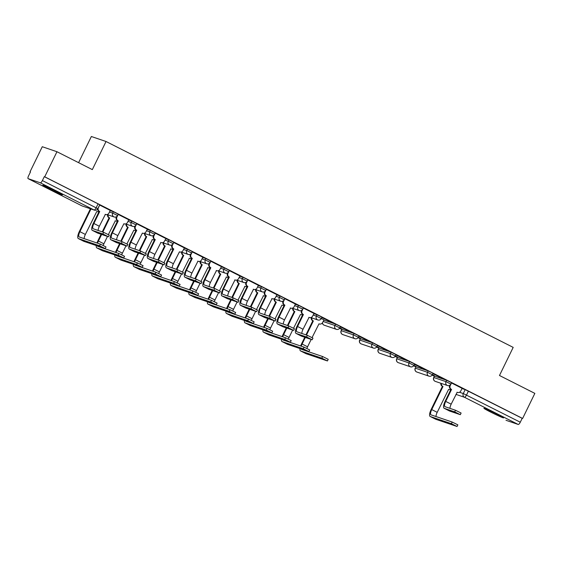 <?xml version="1.0" encoding="UTF-8"?>
<svg xmlns="http://www.w3.org/2000/svg" width="563" height="563" viewBox="0 0 563 563"><rect width="100%" height="100%" fill="white"/><g stroke="black" fill="none" stroke-linecap="round" stroke-linejoin="round"><path stroke-width="0.84" d="M49.305 188.901A10.95 0.464 -154 0 0 62.486 194.84A10.95 0.464 -154 0 0 55.983 191.181A10.95 0.464 -154 0 0 42.802 185.241A10.95 0.464 -154 0 0 49.305 188.901M490.401 411.947A10.95 0.464 -154 0 0 503.575 417.887A10.95 0.464 -154 0 0 497.08 414.22A10.95 0.464 -154 0 0 483.899 408.288A10.95 0.464 -154 0 0 490.401 411.947M118.251 214.158L113.353 211.723L112.677 213.11L117.576 215.545L118.251 214.158M136.774 223.518L131.876 221.09L131.2 222.476L136.091 224.904L136.774 223.518M155.289 232.885L150.391 230.45L149.716 231.836L154.614 234.271L155.289 232.885M173.805 242.245L168.907 239.817L168.231 241.203L173.13 243.631L173.805 242.245M192.321 251.612L187.423 249.177L186.747 250.563L191.645 252.998L192.321 251.612M210.844 260.972L205.945 258.544L205.27 259.93L210.161 262.358L210.844 260.972M229.359 270.339L224.461 267.904L223.785 269.29L228.684 271.725L229.359 270.339M247.875 279.698L242.977 277.27L242.301 278.657L247.199 281.085L247.875 279.698M266.39 289.065L261.492 286.63L260.817 288.017L265.715 290.452L266.39 289.065M284.906 298.425L280.015 295.997L279.339 297.384L284.231 299.812L284.906 298.425M303.429 307.792L298.531 305.364L297.855 306.751L302.753 309.178L303.429 307.792M321.945 317.152L317.046 314.724L316.371 316.11L321.269 318.538L321.945 317.152M340.46 326.519L335.562 324.091L334.886 325.477L339.785 327.905L340.46 326.519M358.976 335.886L354.085 333.451L353.402 334.837L358.3 337.272L358.976 335.886M377.499 345.246L372.6 342.818L371.925 344.204L376.823 346.632L377.499 345.246M396.014 354.613L391.116 352.178L390.44 353.564L395.339 355.999L396.014 354.613M414.53 363.972L409.632 361.545L408.956 362.931L413.854 365.359L414.53 363.972M428.154 370.904L416.036 366.78L415.353 368.167L427.472 372.291A2.808 2.66 108.8 0 0 428.619 376.014A2.808 2.66 -71.2 0 0 428.943 376.147A2.808 2.808 0 0 0 432.37 374.726L433.046 373.339L431.385 372.396L428.154 370.904L427.472 372.291L434.502 375.774M451.568 382.699L446.67 380.271L445.995 381.658L450.893 384.086L451.568 382.699M56.962 151.728L92.332 169.611L106.041 141.503L513.189 347.385L499.48 375.493L534.85 393.375L522.619 418.464L44.723 176.81L56.962 151.728L42.274 146.725L30.036 171.806L30.437 172.011M339.538 328.313L341.748 329.432M358.061 337.673L360.264 338.792M376.577 347.04L378.786 348.159M395.092 356.407L397.302 357.519M413.608 365.767L415.818 366.886M432.131 375.134L434.333 376.246M78.595 162.665L91.354 136.506L106.041 141.503M30.036 171.806L30.465 171.954L28.558 175.86A2.808 0.894 -63.2 0 0 28.15 178.661A2.808 0.894 -63.2 0 0 28.185 178.675L40.304 182.799A2.808 0.894 -63.2 0 0 42.394 180.568L97.828 208.697L99.735 204.791L98.068 203.855L96.16 207.761A2.808 0.894 -63.2 0 1 94.077 209.992L40.304 182.799M44.723 176.81L44.301 176.662L42.394 180.568M461.977 388.54L465.186 389.631L463.279 393.537L520.282 422.222A2.808 0.894 116.8 0 1 518.199 424.453L506.081 420.329A2.808 0.894 116.8 0 1 506.038 420.308A2.808 0.894 116.8 0 1 506.003 420.287M520.282 422.222L522.19 418.316L522.619 418.464M462.082 388.322L451.449 382.939M432.898 373.649L443.067 378.688M443.025 378.772L432.933 373.572M413.826 365.422L415.987 366.407M415.944 366.492L413.868 365.338M414.375 364.289L424.551 369.328M424.509 369.412L414.417 364.212M395.303 356.055L397.471 357.048M397.429 357.132L395.346 355.971M395.859 354.922L406.036 359.961M405.993 360.046L395.902 354.845M376.788 346.695L378.955 347.681M378.913 347.765L376.83 346.611M377.344 345.562L387.52 350.601M387.478 350.686L377.379 345.485M358.272 337.328L360.433 338.321M360.39 338.405L358.314 337.244M358.828 336.195L368.997 341.234M368.955 341.319L358.863 336.118M339.756 327.969L341.917 328.954M341.875 329.038L339.799 327.884M340.305 326.836L350.482 331.874M350.439 331.959L340.348 326.758M312.071 337.575L319.003 323.816A2.808 2.66 108.8 0 0 322.606 322.5L323.999 319.897L321.276 318.517M321.79 317.469L331.966 322.508M331.924 322.592L321.832 317.391M301.831 333.458A5.264 1.682 116.8 0 1 303.035 329.256L309.052 317.37A2.808 2.66 108.8 0 0 312.655 316.047L314.048 313.45L303.309 308.031M295.427 304.048L284.794 298.664M276.905 294.688L266.278 289.298M258.389 285.321L247.762 279.938M227.762 296.004A5.264 1.682 116.8 0 1 228.965 291.803L234.982 279.917A2.808 2.66 108.8 0 0 238.585 278.594L239.979 275.997L229.24 270.571M209.246 286.637A5.264 1.682 116.8 0 1 210.449 282.436L216.466 270.557A2.808 2.66 108.8 0 0 220.07 269.234L221.463 266.63L210.724 261.211M202.835 257.228L192.208 251.844M172.208 267.911A5.264 1.682 116.8 0 1 173.411 263.709L179.428 251.83A2.808 2.66 108.8 0 0 183.031 250.507L184.425 247.903L173.693 242.484M153.692 258.551A5.264 1.682 116.8 0 1 154.895 254.349L160.912 242.463A2.808 2.66 108.8 0 0 164.516 241.14L165.909 238.543L155.17 233.117M135.176 249.184A5.264 1.682 116.8 0 1 136.38 244.982L142.397 233.096A2.808 2.66 108.8 0 0 146 231.78L147.393 229.176L136.654 223.757M128.765 219.774L118.139 214.39M110.249 210.414L99.623 205.031M110.144 210.632L113.353 211.723M128.66 219.992L131.876 221.09M147.182 229.359L150.391 230.45M165.698 238.719L168.907 239.817M184.214 248.086L187.423 249.177M202.729 257.453L205.945 258.544M221.245 266.813L224.461 267.904M239.768 276.18L242.977 277.27M258.283 285.54L261.492 286.63M276.799 294.906L280.015 295.997M295.315 304.266L298.531 305.364M313.837 313.633L317.046 314.724M323.788 320.08L335.562 324.091M341.966 329.327L341.136 330.685L341.966 329.327L354.085 333.451M360.482 338.687L359.651 340.045L360.482 338.687L372.6 342.818M378.998 348.054L378.174 349.412L378.998 348.054L391.116 352.178M397.513 357.414L396.69 358.772L397.513 357.414L409.632 361.545M434.552 376.14L433.721 377.499L434.552 376.14L446.67 380.271M432.342 374.782L434.46 375.859M416.036 366.78L415.353 368.167A2.808 2.66 108.8 0 0 416.824 372.023A2.808 2.808 0 0 1 415.205 368.139M44.301 176.662L98.068 203.855M522.19 418.316L465.186 389.631M449.492 410.983A7.087 2.266 -63.2 0 0 449.577 411.039A7.087 2.266 -63.2 0 0 449.675 411.074L460.316 414.678L454.686 411.877L455.481 410.244L461.111 413.038L460.316 414.678M449.971 408.365A5.264 1.682 116.8 0 1 451.174 404.164L457.191 392.277A2.808 2.66 108.8 0 0 460.794 390.961L462.089 388.308M451.526 382.967L450.231 385.62A2.808 2.66 108.8 0 0 451.371 389.336L450.998 389.237L445.157 401.215A7.087 2.266 -63.2 0 0 444.116 408.274A7.087 2.266 -63.2 0 0 444.214 408.316L454.686 411.877M450.998 389.237L450.815 389.146A2.808 2.66 -71.2 0 1 449.675 385.43L449.731 385.31M455.481 410.244L445.009 406.676A5.264 1.682 116.8 0 1 444.939 406.648A5.264 1.682 116.8 0 1 445.713 401.405L451.554 389.427M435.516 419.161A7.087 2.266 -63.2 0 0 435.607 419.21A7.087 2.266 -63.2 0 0 435.699 419.252L457.043 426.494L451.413 423.7L452.216 422.06L457.846 424.861L457.043 426.494M435.994 416.543A5.264 1.682 116.8 0 1 437.198 412.341L448.627 389.364A2.808 2.66 108.8 0 0 450.935 389.357M441.413 383.452A2.808 2.66 108.8 0 0 442.807 386.422L442.434 386.324L431.181 409.392A7.087 2.266 -63.2 0 0 430.146 416.451A7.087 2.266 -63.2 0 0 430.238 416.493L451.413 423.7M452.216 422.06L431.04 414.854A5.264 1.682 116.8 0 1 430.969 414.825A5.264 1.682 116.8 0 1 431.737 409.582L442.99 386.514M442.434 386.324L442.251 386.232A2.808 2.66 -71.2 0 1 440.857 383.262M305.892 353.613A7.087 2.266 -63.2 0 0 305.983 353.67A7.087 2.266 -63.2 0 0 306.075 353.705L327.427 360.953L321.79 358.152L322.592 356.52L328.222 359.314L327.427 360.953M311.796 317.912A2.808 2.66 108.8 0 0 313.19 320.875L312.81 320.776L305.941 334.858M301.254 346.196A5.264 1.682 116.8 0 1 302.113 344.035L305.322 337.455M306.497 335.048L313.366 320.966M306.891 348.427A5.264 1.682 116.8 0 1 307.574 346.794L311.163 339.447M304.766 337.265L301.557 343.845A7.087 2.266 -63.2 0 0 300.656 345.992M312.81 320.776L312.634 320.685A2.808 2.66 -71.2 0 1 311.24 317.722M299.995 348.574A7.087 2.266 -63.2 0 0 300.522 350.904A7.087 2.266 -63.2 0 0 300.614 350.946L321.79 358.152M322.592 356.52L301.416 349.306A5.264 1.682 116.8 0 1 301.346 349.278A5.264 1.682 116.8 0 1 301.043 348.933M301.353 336.076A7.087 2.266 -63.2 0 0 301.437 336.125A7.087 2.266 -63.2 0 0 301.536 336.167L312.176 339.763L306.546 336.97L307.342 335.33L312.972 338.131L312.176 339.763M303.387 308.052L302.092 310.706A2.808 2.66 108.8 0 0 303.232 314.428L302.859 314.33L297.018 326.308A7.087 2.266 -63.2 0 0 295.976 333.366A7.087 2.266 -63.2 0 0 296.075 333.409L306.546 336.97M302.859 314.33L302.676 314.238A2.808 2.66 -71.2 0 1 301.536 310.516L301.592 310.403M307.342 335.33L296.87 331.769A5.264 1.682 116.8 0 1 296.807 331.741A5.264 1.682 116.8 0 1 297.574 326.498L303.415 314.52M287.376 344.253A7.087 2.266 -63.2 0 0 287.468 344.303A7.087 2.266 -63.2 0 0 287.559 344.345L308.904 351.586L303.274 348.793L304.076 347.153L309.706 349.947L308.904 351.586M293.555 328.215L300.487 314.457A2.808 2.66 108.8 0 0 302.795 314.45M293.274 308.545A2.808 2.66 108.8 0 0 294.667 311.515L294.294 311.416L287.426 325.491M282.739 336.829A5.264 1.682 116.8 0 1 283.597 334.668L286.806 328.095M287.982 325.681L294.85 311.606M288.376 339.06A5.264 1.682 116.8 0 1 289.058 337.434L292.64 330.08M286.25 327.905L283.041 334.478A7.087 2.266 -63.2 0 0 282.14 336.625M294.294 311.416L294.111 311.325A2.808 2.66 -71.2 0 1 292.718 308.355M281.479 339.215A7.087 2.266 -63.2 0 0 282.007 341.544A7.087 2.266 -63.2 0 0 282.098 341.586L303.274 348.793M304.076 347.153L282.9 339.946A5.264 1.682 116.8 0 1 282.83 339.918A5.264 1.682 116.8 0 1 282.527 339.573M282.837 326.709A7.087 2.266 -63.2 0 0 282.922 326.765A7.087 2.266 -63.2 0 0 283.02 326.807L293.661 330.404L288.024 327.61L288.826 325.97L294.456 328.764L293.661 330.404M283.316 324.091A5.264 1.682 116.8 0 1 284.512 319.89L290.536 308.01A2.808 2.66 108.8 0 0 294.139 306.687L295.434 304.034M284.864 298.693L283.576 301.346A2.808 2.66 108.8 0 0 284.716 305.069L284.336 304.97L278.495 316.941A7.087 2.266 -63.2 0 0 277.46 324.006A7.087 2.266 -63.2 0 0 277.559 324.042L288.024 327.61M284.336 304.97L284.16 304.879A2.808 2.66 -71.2 0 1 283.013 301.156L283.076 301.036M288.826 325.97L278.354 322.402A5.264 1.682 116.8 0 1 278.284 322.374A5.264 1.682 116.8 0 1 279.058 317.131L284.892 305.153M264.314 317.349A7.087 2.266 -63.2 0 0 264.406 317.398A7.087 2.266 -63.2 0 0 264.497 317.441L275.138 321.037L269.508 318.243L270.31 316.603L275.94 319.404L275.138 321.037M264.793 314.731A5.264 1.682 116.8 0 1 265.996 310.53L272.013 298.643A2.808 2.66 108.8 0 0 275.617 297.32L276.912 294.674M266.348 289.326L265.053 291.979A2.808 2.66 108.8 0 0 266.2 295.702L265.82 295.603L259.979 307.581A7.087 2.266 -63.2 0 0 258.945 314.64A7.087 2.266 -63.2 0 0 259.036 314.682L269.508 318.243M265.82 295.603L265.645 295.512A2.808 2.66 -71.2 0 1 264.497 291.789L264.554 291.676M270.31 316.603L259.839 313.042A5.264 1.682 116.8 0 1 259.768 313.014A5.264 1.682 116.8 0 1 260.535 307.764L266.376 295.793M245.799 307.982A7.087 2.266 -63.2 0 0 245.89 308.038A7.087 2.266 -63.2 0 0 245.982 308.074L256.622 311.677L250.992 308.883L251.788 307.243L257.425 310.037L256.622 311.677M246.277 305.364A5.264 1.682 116.8 0 1 247.481 301.163L253.498 289.283A2.808 2.66 108.8 0 0 257.101 287.96L258.396 285.307M247.833 279.966L246.538 282.619A2.808 2.66 108.8 0 0 247.685 286.342L247.305 286.243L241.464 298.214A7.087 2.266 -63.2 0 0 240.429 305.28A7.087 2.266 -63.2 0 0 240.521 305.315L250.992 308.883M247.305 286.243L247.129 286.152A2.808 2.66 -71.2 0 1 245.982 282.429L246.038 282.309M251.788 307.243L241.323 303.675A5.264 1.682 116.8 0 1 241.253 303.647A5.264 1.682 116.8 0 1 242.02 298.404L247.861 286.426M227.283 298.622A7.087 2.266 -63.2 0 0 227.368 298.671A7.087 2.266 -63.2 0 0 227.466 298.714L238.107 302.31L232.477 299.516L233.272 297.876L238.902 300.677L238.107 302.31M229.317 270.599L228.022 273.252A2.808 2.66 108.8 0 0 229.162 276.975L228.789 276.876L222.948 288.854A7.087 2.266 -63.2 0 0 221.913 295.913A7.087 2.266 -63.2 0 0 222.005 295.955L232.477 299.516M228.789 276.876L228.606 276.785A2.808 2.66 -71.2 0 1 227.466 273.062L227.522 272.949M233.272 297.876L222.8 294.315A5.264 1.682 116.8 0 1 222.737 294.287A5.264 1.682 116.8 0 1 223.504 289.037L229.345 277.066M208.767 289.255A7.087 2.266 -63.2 0 0 208.852 289.312A7.087 2.266 -63.2 0 0 208.95 289.347L219.591 292.95L213.954 290.156L214.756 288.516L220.386 291.31L219.591 292.95M210.794 261.239L209.506 263.892A2.808 2.66 108.8 0 0 210.646 267.615L210.266 267.509L204.432 279.487A7.087 2.266 -63.2 0 0 203.391 286.553A7.087 2.266 -63.2 0 0 203.489 286.588L213.954 290.156M210.266 267.509L210.09 267.425A2.808 2.66 -71.2 0 1 208.95 263.702L209.007 263.583M214.756 288.516L204.285 284.948A5.264 1.682 116.8 0 1 204.214 284.92A5.264 1.682 116.8 0 1 204.988 279.677L210.829 267.699M190.245 279.895A7.087 2.266 -63.2 0 0 190.336 279.945A7.087 2.266 -63.2 0 0 190.428 279.987L201.068 283.583L195.438 280.789L196.241 279.149L201.871 281.95L201.068 283.583M190.723 277.277A5.264 1.682 116.8 0 1 191.927 273.076L197.944 261.19A2.808 2.66 108.8 0 0 201.554 259.867L202.842 257.214M192.279 251.872L190.984 254.525A2.808 2.66 108.8 0 0 192.131 258.248L191.751 258.15L185.91 270.12A7.087 2.266 -63.2 0 0 184.875 277.186A7.087 2.266 -63.2 0 0 184.967 277.228L195.438 280.789M191.751 258.15L191.575 258.058A2.808 2.66 -71.2 0 1 190.428 254.335L190.484 254.223M196.241 279.149L185.769 275.589A5.264 1.682 116.8 0 1 185.699 275.56A5.264 1.682 116.8 0 1 186.466 270.31L192.307 258.34M171.729 270.529A7.087 2.266 -63.2 0 0 171.821 270.585A7.087 2.266 -63.2 0 0 171.912 270.62L182.553 274.223L176.923 271.429L177.725 269.79L183.355 272.583L182.553 274.223M173.763 242.512L172.468 245.165A2.808 2.66 108.8 0 0 173.615 248.888L173.235 248.783L167.394 260.76A7.087 2.266 -63.2 0 0 166.359 267.819A7.087 2.266 -63.2 0 0 166.451 267.861L176.923 271.429M173.235 248.783L173.059 248.698A2.808 2.66 -71.2 0 1 171.912 244.975L171.968 244.856M177.725 269.79L167.253 266.222A5.264 1.682 116.8 0 1 167.183 266.193A5.264 1.682 116.8 0 1 167.95 260.95L173.791 248.973M153.213 261.169A7.087 2.266 -63.2 0 0 153.298 261.218A7.087 2.266 -63.2 0 0 153.396 261.26L164.037 264.856L158.407 262.062L159.202 260.423L164.839 263.224L164.037 264.856M155.247 233.145L153.952 235.798A2.808 2.66 108.8 0 0 155.099 239.521L154.719 239.423L148.878 251.394A7.087 2.266 -63.2 0 0 147.844 258.459A7.087 2.266 -63.2 0 0 147.935 258.501L158.407 262.062M154.719 239.423L154.536 239.331A2.808 2.66 -71.2 0 1 153.396 235.608L153.453 235.496M159.202 260.423L148.738 256.862A5.264 1.682 116.8 0 1 148.667 256.834A5.264 1.682 116.8 0 1 149.434 251.584L155.275 239.613M134.698 251.802A7.087 2.266 -63.2 0 0 134.782 251.858A7.087 2.266 -63.2 0 0 134.881 251.893L145.521 255.496L139.884 252.703L140.687 251.063L146.317 253.857L145.521 255.496M136.725 223.785L135.437 226.439A2.808 2.66 108.8 0 0 136.577 230.161L136.197 230.056L130.363 242.034A7.087 2.266 -63.2 0 0 129.321 249.092A7.087 2.266 -63.2 0 0 129.42 249.135L139.884 252.703M136.197 230.056L136.021 229.971A2.808 2.66 -71.2 0 1 134.881 226.249L134.937 226.129M140.687 251.063L130.215 247.495A5.264 1.682 116.8 0 1 130.144 247.467A5.264 1.682 116.8 0 1 130.919 242.224L136.76 230.246M116.182 242.442A7.087 2.266 -63.2 0 0 116.267 242.491A7.087 2.266 -63.2 0 0 116.358 242.533L126.999 246.13L121.369 243.336L122.171 241.696L127.801 244.49L126.999 246.13M116.654 239.824A5.264 1.682 116.8 0 1 117.857 235.623L123.881 223.736A2.808 2.66 108.8 0 0 127.484 222.413L128.772 219.76M118.209 214.419L116.914 217.072A2.808 2.66 108.8 0 0 118.061 220.795L117.681 220.696L111.84 232.667A7.087 2.266 -63.2 0 0 110.805 239.732A7.087 2.266 -63.2 0 0 110.897 239.775L121.369 243.336M117.681 220.696L117.505 220.605A2.808 2.66 -71.2 0 1 116.358 216.882L116.414 216.769M122.171 241.696L111.699 238.135A5.264 1.682 116.8 0 1 111.629 238.107A5.264 1.682 116.8 0 1 112.396 232.857L118.237 220.886M268.861 334.886A7.087 2.266 -63.2 0 0 268.945 334.943A7.087 2.266 -63.2 0 0 269.044 334.978L290.388 342.227L284.758 339.426L285.554 337.793L291.191 340.587L290.388 342.227M275.04 318.848L281.972 305.09A2.808 2.66 108.8 0 0 284.28 305.083M274.758 299.185A2.808 2.66 108.8 0 0 276.151 302.148L275.771 302.049L268.91 316.132M264.223 327.469A5.264 1.682 116.8 0 1 265.082 325.308L268.291 318.728M269.466 316.322L276.334 302.24M269.86 329.7A5.264 1.682 116.8 0 1 270.543 328.067L274.125 320.72M267.735 318.538L264.526 325.118A7.087 2.266 -63.2 0 0 263.618 327.265M275.771 302.049L275.596 301.958A2.808 2.66 -71.2 0 1 274.202 298.995M262.963 329.848A7.087 2.266 -63.2 0 0 263.491 332.177A7.087 2.266 -63.2 0 0 263.583 332.219L284.758 339.426M285.554 337.793L264.378 330.58A5.264 1.682 116.8 0 1 264.314 330.551A5.264 1.682 116.8 0 1 264.012 330.207M250.345 325.527A7.087 2.266 -63.2 0 0 250.429 325.576A7.087 2.266 -63.2 0 0 250.528 325.618L271.873 332.86L266.243 330.066L267.038 328.426L272.668 331.22L271.873 332.86M256.524 309.481L263.449 295.73A2.808 2.66 108.8 0 0 265.764 295.723M256.242 289.818A2.808 2.66 108.8 0 0 257.636 292.788L257.256 292.69L250.394 306.765M245.707 318.102A5.264 1.682 116.8 0 1 246.566 315.942L249.768 309.368M250.95 306.955L257.812 292.88M251.337 320.333A5.264 1.682 116.8 0 1 252.027 318.707L255.609 311.353M249.212 309.178L246.01 315.752A7.087 2.266 -63.2 0 0 245.102 317.898M257.256 292.69L257.08 292.598A2.808 2.66 -71.2 0 1 255.686 289.628M244.441 320.488A7.087 2.266 -63.2 0 0 244.968 322.817A7.087 2.266 -63.2 0 0 245.067 322.859L266.243 330.066M267.038 328.426L245.862 321.22A5.264 1.682 116.8 0 1 245.792 321.184A5.264 1.682 116.8 0 1 245.489 320.847M231.822 316.16A7.087 2.266 -63.2 0 0 231.914 316.216A7.087 2.266 -63.2 0 0 232.005 316.251L253.357 323.5L247.72 320.699L248.522 319.066L254.152 321.86L253.357 323.5M238.001 300.121L244.933 286.363A2.808 2.66 108.8 0 0 247.248 286.356M237.727 280.458A2.808 2.66 108.8 0 0 239.12 283.421L238.74 283.323L231.872 297.405M227.185 308.742A5.264 1.682 116.8 0 1 228.043 306.582L231.252 300.002M232.428 297.595L239.296 283.513M232.822 310.966A5.264 1.682 116.8 0 1 233.504 309.34L237.093 301.993M230.696 299.812L227.487 306.392A7.087 2.266 -63.2 0 0 226.586 308.538M238.74 283.323L238.564 283.231A2.808 2.66 -71.2 0 1 237.171 280.268M225.925 311.121A7.087 2.266 -63.2 0 0 226.453 313.45A7.087 2.266 -63.2 0 0 226.544 313.492L247.72 320.699M248.522 319.066L227.346 311.853A5.264 1.682 116.8 0 1 227.276 311.825A5.264 1.682 116.8 0 1 226.973 311.48M213.307 306.8A7.087 2.266 -63.2 0 0 213.398 306.849A7.087 2.266 -63.2 0 0 213.49 306.891L234.834 314.133L229.204 311.339L230.007 309.699L235.637 312.493L234.834 314.133M219.486 290.754L226.417 277.003A2.808 2.66 108.8 0 0 228.733 276.996M219.204 271.092A2.808 2.66 108.8 0 0 220.605 274.061L220.224 273.963L213.356 288.038M208.669 299.375A5.264 1.682 116.8 0 1 209.527 297.215L212.737 290.642M213.912 288.228L220.78 274.153M214.306 301.606A5.264 1.682 116.8 0 1 214.989 299.98L218.571 292.626M212.181 290.452L208.972 297.025A7.087 2.266 -63.2 0 0 208.071 299.171M220.224 273.963L220.042 273.871A2.808 2.66 -71.2 0 1 218.648 270.902M207.409 301.761A7.087 2.266 -63.2 0 0 207.937 304.09A7.087 2.266 -63.2 0 0 208.029 304.126L229.204 311.339M230.007 309.699L208.831 302.493A5.264 1.682 116.8 0 1 208.76 302.458A5.264 1.682 116.8 0 1 208.458 302.12M194.791 297.433A7.087 2.266 -63.2 0 0 194.875 297.489A7.087 2.266 -63.2 0 0 194.974 297.524L216.319 304.773L210.689 301.972L211.484 300.339L217.121 303.133L216.319 304.773M200.97 281.394L207.902 267.636A2.808 2.66 108.8 0 0 210.21 267.629M200.688 261.732A2.808 2.66 108.8 0 0 202.082 264.694L201.702 264.596L194.84 278.678M190.153 290.015A5.264 1.682 116.8 0 1 191.012 287.855L194.221 281.275M195.396 278.861L202.265 264.786M195.79 292.239A5.264 1.682 116.8 0 1 196.473 290.614L200.055 283.266M193.665 281.085L190.456 287.665A7.087 2.266 -63.2 0 0 189.548 289.811M201.702 264.596L201.526 264.504A2.808 2.66 -71.2 0 1 200.132 261.542M188.894 292.394A7.087 2.266 -63.2 0 0 189.421 294.723A7.087 2.266 -63.2 0 0 189.513 294.766L210.689 301.972M211.484 300.339L190.315 293.126A5.264 1.682 116.8 0 1 190.245 293.098A5.264 1.682 116.8 0 1 189.942 292.753M176.275 288.073A7.087 2.266 -63.2 0 0 176.36 288.122A7.087 2.266 -63.2 0 0 176.458 288.165L197.803 295.406L192.173 292.612L192.968 290.972L198.605 293.766L197.803 295.406M182.454 272.028L189.386 258.276A2.808 2.66 108.8 0 0 191.694 258.269M182.173 252.365A2.808 2.66 108.8 0 0 183.566 255.335L183.186 255.236L176.325 269.311M171.638 280.648A5.264 1.682 116.8 0 1 172.496 278.488L175.698 271.915M176.881 269.501L183.742 255.426M177.268 282.879A5.264 1.682 116.8 0 1 177.957 281.254L181.539 273.899M175.142 271.725L171.94 278.298A7.087 2.266 -63.2 0 0 171.032 280.444M183.186 255.236L183.01 255.145A2.808 2.66 -71.2 0 1 181.617 252.175M170.371 283.034A7.087 2.266 -63.2 0 0 170.899 285.364A7.087 2.266 -63.2 0 0 170.997 285.399L192.173 292.612M192.968 290.972L171.792 283.766A5.264 1.682 116.8 0 1 171.722 283.731A5.264 1.682 116.8 0 1 171.419 283.393M157.76 278.706A7.087 2.266 -63.2 0 0 157.844 278.762A7.087 2.266 -63.2 0 0 157.936 278.798L179.287 286.046L173.65 283.245L174.453 281.606L180.083 284.406L179.287 286.046M163.932 262.668L170.863 248.909A2.808 2.66 108.8 0 0 173.179 248.902M163.657 243.005A2.808 2.66 108.8 0 0 165.05 245.968L164.67 245.869L157.802 259.951M153.122 271.289A5.264 1.682 116.8 0 1 153.973 269.128L157.183 262.548M158.358 260.134L165.226 246.059M158.752 273.512A5.264 1.682 116.8 0 1 159.435 271.887L163.024 264.54M156.627 262.358L153.417 268.938A7.087 2.266 -63.2 0 0 152.517 271.084M164.67 245.869L164.495 245.778A2.808 2.66 -71.2 0 1 163.101 242.815M151.855 273.667A7.087 2.266 -63.2 0 0 152.383 275.997A7.087 2.266 -63.2 0 0 152.474 276.039L173.65 283.245M174.453 281.606L153.277 274.399A5.264 1.682 116.8 0 1 153.206 274.371A5.264 1.682 116.8 0 1 152.904 274.026M139.237 269.346A7.087 2.266 -63.2 0 0 139.328 269.396A7.087 2.266 -63.2 0 0 139.42 269.438L160.765 276.679L155.135 273.885L155.937 272.246L161.567 275.04L160.765 276.679M145.416 253.301L152.348 239.549A2.808 2.66 108.8 0 0 154.663 239.542M145.134 233.638A2.808 2.66 108.8 0 0 146.535 236.608L146.155 236.509L139.286 250.584M134.599 261.922A5.264 1.682 116.8 0 1 135.458 259.761L138.667 253.188M139.842 250.774L146.711 236.699M140.236 264.153A5.264 1.682 116.8 0 1 140.919 262.527L144.508 255.173M138.111 252.998L134.902 259.571A7.087 2.266 -63.2 0 0 134.001 261.718M146.155 236.509L145.972 236.418A2.808 2.66 -71.2 0 1 144.578 233.448M133.34 264.307A7.087 2.266 -63.2 0 0 133.867 266.637A7.087 2.266 -63.2 0 0 133.959 266.672L155.135 273.885M155.937 272.246L134.761 265.039A5.264 1.682 116.8 0 1 134.691 265.004A5.264 1.682 116.8 0 1 134.388 264.666M120.721 259.979A7.087 2.266 -63.2 0 0 120.813 260.036A7.087 2.266 -63.2 0 0 120.904 260.071L142.249 267.319L136.619 264.519L137.421 262.879L143.051 265.68L142.249 267.319M126.9 243.941L133.832 230.183A2.808 2.66 108.8 0 0 136.14 230.176M126.619 224.278A2.808 2.66 108.8 0 0 128.012 227.241L127.632 227.142L120.771 241.217M116.084 252.562A5.264 1.682 116.8 0 1 116.942 250.401L120.151 243.821M121.326 241.407L128.195 227.332M121.721 254.786A5.264 1.682 116.8 0 1 122.403 253.16L125.985 245.813M119.595 243.631L116.386 250.211A7.087 2.266 -63.2 0 0 115.478 252.351M127.632 227.142L127.456 227.051A2.808 2.66 -71.2 0 1 126.063 224.088M114.824 254.94A7.087 2.266 -63.2 0 0 115.352 257.27A7.087 2.266 -63.2 0 0 115.443 257.312L136.619 264.519M137.421 262.879L116.245 255.672A5.264 1.682 116.8 0 1 116.175 255.644A5.264 1.682 116.8 0 1 115.872 255.299M102.206 250.619A7.087 2.266 -63.2 0 0 102.29 250.669A7.087 2.266 -63.2 0 0 102.389 250.711L123.733 257.953L118.103 255.159L118.899 253.519L124.536 256.313L123.733 257.953M108.385 234.574L115.316 220.823A2.808 2.66 108.8 0 0 117.625 220.816M108.103 214.911A2.808 2.66 108.8 0 0 109.496 217.881L109.116 217.782L102.255 231.857M97.568 243.195A5.264 1.682 116.8 0 1 98.426 241.034L101.636 234.461M102.811 232.047L109.672 217.972M103.198 245.426A5.264 1.682 116.8 0 1 103.888 243.8L107.47 236.446M101.073 234.271L97.871 240.844A7.087 2.266 -63.2 0 0 96.963 242.991M109.116 217.782L108.941 217.691A2.808 2.66 -71.2 0 1 107.547 214.721M96.301 245.581A7.087 2.266 -63.2 0 0 96.829 247.91A7.087 2.266 -63.2 0 0 96.927 247.945L118.103 255.159M118.899 253.519L97.723 246.312A5.264 1.682 116.8 0 1 97.652 246.277A5.264 1.682 116.8 0 1 97.357 245.94M97.659 233.075A7.087 2.266 -63.2 0 0 97.751 233.131A7.087 2.266 -63.2 0 0 97.842 233.166L108.483 236.77L102.853 233.976L103.655 232.336L109.285 235.13L108.483 236.77M98.138 230.457A5.264 1.682 116.8 0 1 99.341 226.256L105.358 214.369A2.808 2.66 108.8 0 0 108.962 213.053L110.257 210.4M99.693 205.059L98.398 207.712A2.808 2.66 108.8 0 0 99.545 211.435L99.165 211.329L93.324 223.307A7.087 2.266 -63.2 0 0 92.29 230.366A7.087 2.266 -63.2 0 0 92.381 230.408L102.853 233.976M99.165 211.329L98.989 211.245A2.808 2.66 -71.2 0 1 97.561 209.14M103.655 232.336L93.184 228.768A5.264 1.682 116.8 0 1 93.113 228.74A5.264 1.682 116.8 0 1 93.88 223.497L99.721 211.519M83.69 241.253A7.087 2.266 -63.2 0 0 83.774 241.309A7.087 2.266 -63.2 0 0 83.866 241.344L105.218 248.593L99.581 245.792L100.383 244.152L106.013 246.953L105.218 248.593M84.161 238.635A5.264 1.682 116.8 0 1 85.365 234.433L96.794 211.456A2.808 2.66 108.8 0 0 99.109 211.449M100.383 244.152L79.207 236.946A5.264 1.682 116.8 0 1 79.137 236.917A5.264 1.682 116.8 0 1 79.904 231.674L90.981 208.964M90.425 208.774L79.348 231.484A7.087 2.266 -63.2 0 0 78.313 238.543A7.087 2.266 -63.2 0 0 78.412 238.585L99.581 245.792M28.185 178.675L81.959 205.868L94.077 209.992A2.808 2.66 108.8 0 0 94.401 210.126A2.808 2.808 0 0 0 97.828 208.697M459.521 392.263L463.279 393.537A2.808 2.66 -71.2 0 0 464.426 397.26L455.946 394.374M518.199 424.453L464.426 397.26A2.808 0.894 -63.2 0 0 466.509 395.029L468.416 391.123M109.468 212.019L112.677 213.11A2.808 2.66 108.8 0 0 113.825 216.832A2.808 2.66 -71.2 0 0 114.148 216.973A2.808 2.808 0 0 0 117.576 215.545M127.984 221.379L131.2 222.476A2.808 2.66 108.8 0 0 132.34 226.199A2.808 2.66 -71.2 0 0 132.664 226.333A2.808 2.808 0 0 0 136.091 224.904M146.5 230.746L149.716 231.836A2.808 2.66 108.8 0 0 150.856 235.559A2.808 2.66 -71.2 0 0 151.187 235.7A2.808 2.808 0 0 0 154.614 234.271M165.022 240.112L168.231 241.203A2.808 2.66 108.8 0 0 169.379 244.926A2.808 2.66 -71.2 0 0 169.702 245.06A2.808 2.808 0 0 0 173.13 243.631M183.538 249.472L186.747 250.563A2.808 2.66 108.8 0 0 187.894 254.286A2.808 2.66 -71.2 0 0 188.218 254.427A2.808 2.808 0 0 0 191.645 252.998M202.054 258.839L205.27 259.93A2.808 2.66 108.8 0 0 206.41 263.653A2.808 2.66 -71.2 0 0 206.734 263.787A2.808 2.808 0 0 0 210.161 262.358M220.569 268.199L223.785 269.29A2.808 2.66 108.8 0 0 224.926 273.013A2.808 2.66 -71.2 0 0 225.256 273.154A2.808 2.808 0 0 0 228.684 271.725M239.092 277.566L242.301 278.657A2.808 2.66 108.8 0 0 243.448 282.38A2.808 2.66 -71.2 0 0 243.772 282.513A2.808 2.808 0 0 0 247.199 281.085M257.608 286.926L260.817 288.017A2.808 2.66 108.8 0 0 261.964 291.74A2.808 2.66 -71.2 0 0 262.288 291.88A2.808 2.808 0 0 0 265.715 290.452M276.123 296.293L279.339 297.384A2.808 2.66 108.8 0 0 280.48 301.106A2.808 2.66 -71.2 0 0 280.803 301.24A2.808 2.808 0 0 0 284.231 299.812M294.639 305.653L297.855 306.751A2.808 2.66 108.8 0 0 298.995 310.466A2.808 2.66 -71.2 0 0 299.326 310.607A2.808 2.808 0 0 0 302.753 309.178M313.162 315.02L316.371 316.11A2.808 2.66 108.8 0 0 317.518 319.833A2.808 2.66 -71.2 0 0 317.842 319.967A2.808 2.808 0 0 0 321.269 318.538M323.113 321.466L334.886 325.477A2.808 2.66 108.8 0 0 336.034 329.193A2.808 2.66 -71.2 0 0 336.357 329.334A2.808 2.808 0 0 0 339.785 327.905M341.136 330.685A2.808 2.808 0 0 0 342.754 334.57A2.808 2.66 108.8 0 1 341.284 330.713L353.402 334.837A2.808 2.66 108.8 0 0 354.549 338.56A2.808 2.66 -71.2 0 0 354.873 338.694A2.808 2.808 0 0 0 358.3 337.272M359.651 340.045A2.808 2.808 0 0 0 361.27 343.937A2.808 2.66 108.8 0 1 359.806 340.073L371.925 344.204A2.808 2.66 108.8 0 0 373.065 347.92A2.808 2.66 -71.2 0 0 373.389 348.061A2.808 2.808 0 0 0 376.823 346.632M378.174 349.412A2.808 2.808 0 0 0 379.793 353.297A2.808 2.66 108.8 0 1 378.322 349.44L390.44 353.564A2.808 2.66 108.8 0 0 391.588 357.287A2.808 2.66 -71.2 0 0 391.911 357.421A2.808 2.808 0 0 0 395.339 355.999M396.69 358.772A2.808 2.808 0 0 0 398.308 362.663A2.808 2.66 108.8 0 1 396.838 358.8L408.956 362.931A2.808 2.66 108.8 0 0 410.103 366.647A2.808 2.66 -71.2 0 0 410.427 366.787A2.808 2.808 0 0 0 413.854 365.359M433.721 377.499A2.808 2.808 0 0 0 435.34 381.39A2.808 2.66 108.8 0 1 433.876 377.527L445.995 381.658A2.808 2.66 108.8 0 0 447.135 385.374A2.808 2.66 -71.2 0 0 447.458 385.514A2.808 2.808 0 0 0 450.893 384.086M322.472 322.747A2.808 2.66 108.8 0 0 324.239 325.21A2.808 2.808 0 0 1 322.36 322.916M28.15 178.661L81.924 205.847A2.808 2.808 0 0 0 82.282 206.002A2.808 2.66 108.8 0 1 81.959 205.868A2.808 0.894 116.8 0 1 81.924 205.847A2.808 0.894 116.8 0 1 81.888 205.826M451.174 404.164L445.713 401.405M450.231 385.62L449.675 385.43M451.371 389.336L450.815 389.146M449.675 411.074L444.214 408.316M431.737 409.582L437.198 412.341M442.251 386.232L442.807 386.422M430.238 416.493L435.699 419.252M302.113 344.035L307.574 346.794M312.634 320.685L313.19 320.875M300.614 350.946L306.075 353.705M303.035 329.256L297.574 326.498M302.092 310.706L301.536 310.516M303.232 314.428L302.676 314.238M301.536 336.167L296.075 333.409M283.597 334.668L289.058 337.434M294.111 311.325L294.667 311.515M282.098 341.586L287.559 344.345M284.512 319.89L279.058 317.131M283.576 301.346L283.013 301.156M284.716 305.069L284.16 304.879M283.02 326.807L277.559 324.042M265.996 310.53L260.535 307.764M265.053 291.979L264.497 291.789M266.2 295.702L265.645 295.512M264.497 317.441L259.036 314.682M247.481 301.163L242.02 298.404M246.538 282.619L245.982 282.429M247.685 286.342L247.129 286.152M245.982 308.074L240.521 305.315M228.965 291.803L223.504 289.037M228.022 273.252L227.466 273.062M229.162 276.975L228.606 276.785M227.466 298.714L222.005 295.955M210.449 282.436L204.988 279.677M209.506 263.892L208.95 263.702M210.646 267.615L210.09 267.425M208.95 289.347L203.489 286.588M191.927 273.076L186.466 270.31M190.984 254.525L190.428 254.335M192.131 258.248L191.575 258.058M190.428 279.987L184.967 277.228M173.411 263.709L167.95 260.95M172.468 245.165L171.912 244.975M173.615 248.888L173.059 248.698M171.912 270.62L166.451 267.861M154.895 254.349L149.434 251.584M153.952 235.798L153.396 235.608M155.099 239.521L154.536 239.331M153.396 261.26L147.935 258.501M136.38 244.982L130.919 242.224M135.437 226.439L134.881 226.249M136.577 230.161L136.021 229.971M134.881 251.893L129.42 249.135M117.857 235.623L112.396 232.857M116.914 217.072L116.358 216.882M118.061 220.795L117.505 220.605M116.358 242.533L110.897 239.775M265.082 325.308L270.543 328.067M275.596 301.958L276.151 302.148M263.583 332.219L269.044 334.978M246.566 315.942L252.027 318.707M257.08 292.598L257.636 292.788M245.067 322.859L250.528 325.618M228.043 306.582L233.504 309.34M238.564 283.231L239.12 283.421M226.544 313.492L232.005 316.251M209.527 297.215L214.989 299.98M220.042 273.871L220.605 274.061M208.029 304.126L213.49 306.891M191.012 287.855L196.473 290.614M201.526 264.504L202.082 264.694M189.513 294.766L194.974 297.524M172.496 278.488L177.957 281.254M183.01 255.145L183.566 255.335M170.997 285.399L176.458 288.165M153.973 269.128L159.435 271.887M164.495 245.778L165.05 245.968M152.474 276.039L157.936 278.798M135.458 259.761L140.919 262.527M145.972 236.418L146.535 236.608M133.959 266.672L139.42 269.438M116.942 250.401L122.403 253.16M127.456 227.051L128.012 227.241M115.443 257.312L120.904 260.071M98.426 241.034L103.888 243.8M108.941 217.691L109.496 217.881M96.927 247.945L102.389 250.711M99.341 226.256L93.88 223.497M99.545 211.435L98.989 211.245M97.842 233.166L92.381 230.408M79.904 231.674L85.365 234.433M78.412 238.585L83.866 241.344M447.458 385.514L435.34 381.39M428.943 376.147L416.824 372.023M410.427 366.787L398.308 362.663M391.911 357.421L379.793 353.297M373.389 348.061L361.27 343.937M354.873 338.694L342.754 334.57M336.357 329.334L324.239 325.21M317.842 319.967L310.797 317.567M299.326 310.607L292.281 308.207M280.803 301.24L273.759 298.84M262.288 291.88L255.243 289.481M243.772 282.513L236.727 280.114M225.256 273.154L218.212 270.754M206.734 263.787L199.689 261.387M188.218 254.427L181.173 252.027M169.702 245.06L162.658 242.66M151.187 235.7L144.142 233.3M132.664 226.333L125.619 223.933M114.148 216.973L107.104 214.573M82.282 206.002L94.401 210.126M457.515 392.418L456.987 392.235M449.577 411.039L444.116 408.274M430.146 416.451L435.607 419.21M300.522 350.904L305.983 353.67M309.376 317.511L308.848 317.328M301.437 336.125L295.976 333.366M282.007 341.544L287.468 344.303M290.86 308.144L290.332 307.968M282.922 326.765L277.46 324.006M272.344 298.784L271.816 298.601M264.406 317.398L258.945 314.64M253.822 289.417L253.301 289.241M245.89 308.038L240.429 305.28M235.306 280.05L234.778 279.874M227.368 298.671L221.913 295.913M216.79 270.69L216.262 270.514M208.852 289.312L203.391 286.553M198.275 261.323L197.747 261.148M190.336 279.945L184.875 277.186M171.821 270.585L166.359 267.819M161.236 242.597L160.708 242.421M153.298 261.218L147.844 258.459M134.782 251.858L129.321 249.092M116.267 242.491L110.805 239.732M263.491 332.177L268.945 334.943M263.252 295.688L263.78 295.864M244.968 322.817L250.429 325.576M244.736 286.321L245.257 286.504M226.453 313.45L231.914 316.216M226.213 276.961L226.741 277.137M207.937 304.09L213.398 306.849M207.698 267.594L208.226 267.777M189.421 294.723L194.875 297.489M189.182 258.234L189.71 258.41M170.899 285.364L176.36 288.122M170.666 248.867L171.187 249.05M152.383 275.997L157.844 278.762M152.144 239.507L152.672 239.683M133.867 266.637L139.328 269.396M115.352 257.27L120.813 260.036M115.112 220.78L115.64 220.956M96.829 247.91L102.29 250.669M105.682 214.51L105.161 214.327M97.751 233.131L92.29 230.366M78.313 238.543L83.774 241.309"/></g></svg>
